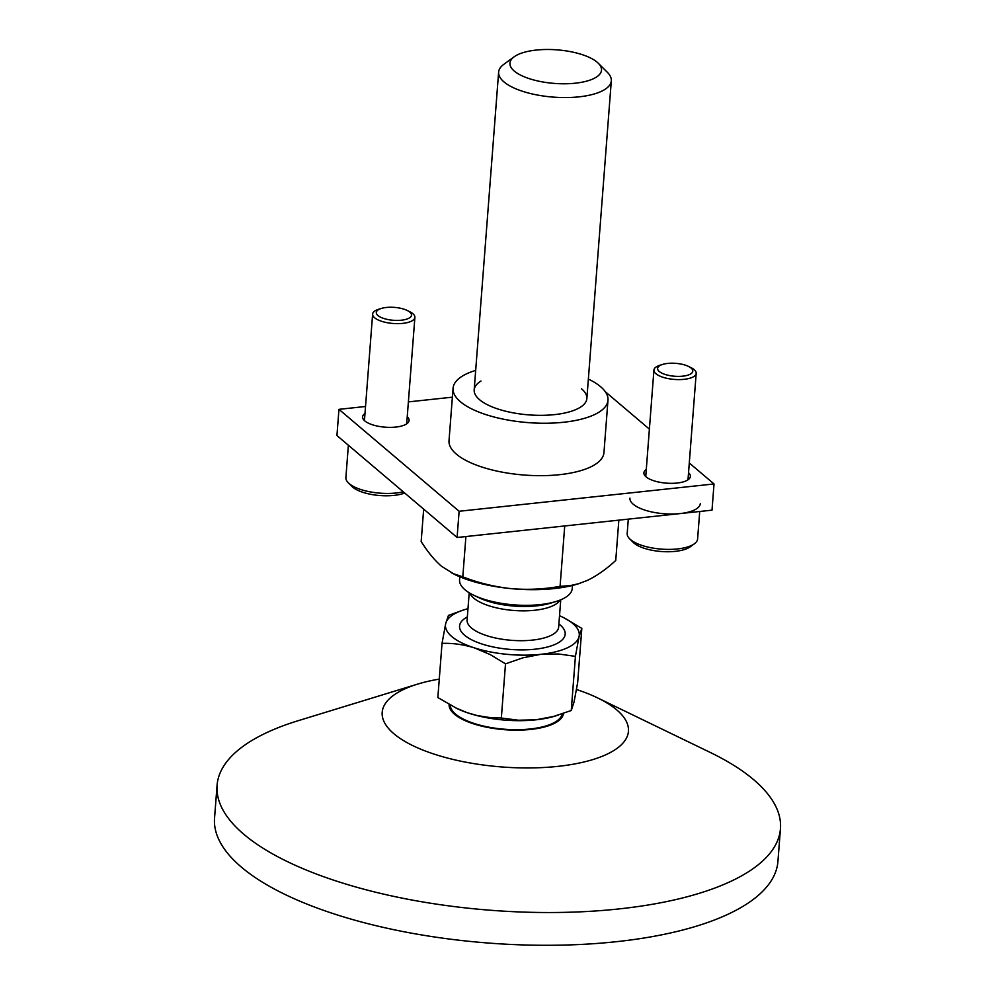 <?xml version="1.0" encoding="UTF-8"?>
<svg xmlns="http://www.w3.org/2000/svg" width="995" height="995" viewBox="0 0 995 995"><rect width="100%" height="100%" fill="white"/><g stroke="black" fill="none" stroke-linecap="round" stroke-linejoin="round"><path stroke-width="1.49" d="M439.268 679.112A123.492 45.272 4.4 0 0 417.701 684.087A123.492 45.272 4.4 0 0 393.908 733.763A123.492 45.272 4.4 0 0 557.834 766.374A123.492 45.272 4.4 0 0 616.726 709.883A123.492 45.272 4.4 0 0 597.659 697.93A123.492 45.272 4.4 0 0 576.491 689.51M597.659 697.93L710.044 752.344A282.53 103.592 -175.6 0 1 753.663 779.682A282.53 103.592 -175.6 0 1 780.453 828.673A282.53 103.592 -175.6 0 1 556.441 912.49A282.53 103.592 -175.6 0 1 243.862 834.32A282.53 103.592 -175.6 0 1 217.072 785.329A282.53 103.592 -175.6 0 1 298.326 720.654L417.701 684.087M217.072 785.329L214.547 818.089A282.53 103.592 4.4 0 0 241.337 867.08A282.53 103.592 4.4 0 0 553.929 945.25A282.53 103.592 4.4 0 0 777.928 861.434L780.453 828.673M514.303 71.08A45.907 16.828 -175.6 0 1 514.166 56.79A45.907 16.828 -175.6 0 1 555.558 49.75A45.907 16.828 -175.6 0 1 597.149 62.2A45.907 16.828 -175.6 0 1 598.306 63.257A45.907 16.828 -175.6 0 1 573.928 83.331A45.907 16.828 -175.6 0 1 514.303 71.08M559.526 615.731A67.1 24.601 -175.6 0 1 564.115 617.895A67.1 24.601 -175.6 0 1 579.065 636.589A67.1 24.601 -175.6 0 1 540.907 654.312L558.456 653.976L575.421 656.352L579.065 636.589L581.826 628.392L577.66 682.57L574.028 702.097L571.254 710.517L553.643 716.437L535.87 719.82A67.1 24.601 -175.6 0 1 469.167 713.34A67.1 24.601 -175.6 0 1 457.153 708.602L437.85 697.545L442.029 643.379C452.65 643.006 463.371 644.486 474.217 647.82L490.137 654.548L505.51 663.839L501.343 718.017L489.353 717.482L477.239 715.554L467.165 712.669L455.735 707.918M598.306 63.257L607.373 72.312A56.504 20.721 -175.6 0 1 611.316 80.794A56.504 20.721 -175.6 0 1 566.503 97.56A56.504 20.721 -175.6 0 1 503.992 81.926A56.504 20.721 -175.6 0 1 498.632 72.125A56.504 20.721 -175.6 0 1 503.818 64.339L514.166 56.79M572.473 585.458L572.237 588.567A56.504 20.721 -175.6 0 1 555.994 601.502A56.504 20.721 -175.6 0 1 539.937 604.624A56.504 20.721 -175.6 0 1 473.645 595.172A56.504 20.721 -175.6 0 1 464.926 589.699A56.504 20.721 -175.6 0 1 459.566 579.898L459.802 576.789M562.2 713.838A56.155 20.584 -175.6 0 1 516.703 729.696A56.155 20.584 -175.6 0 1 455.66 714.149A56.155 20.584 -175.6 0 1 450.312 705.119M449.106 704.448A57.387 21.044 4.4 0 0 454.553 714.273A57.387 21.044 4.4 0 0 517.686 730.143A57.387 21.044 4.4 0 0 563.506 713.39M463.11 610.122L448.434 615.42L445.673 623.616A67.1 24.601 -175.6 0 1 463.11 610.122A67.1 24.601 -175.6 0 1 467.973 608.691M558.195 715.119L554.936 716.126A67.1 24.601 -175.6 0 1 535.87 719.82L518.295 720.218L501.343 718.017M505.51 663.839L523.084 657.77L540.907 654.312A67.1 24.601 -175.6 0 1 474.217 647.82A67.1 24.601 -175.6 0 1 445.673 623.616L442.029 643.379M575.421 656.352L571.254 710.517M581.826 628.392L564.115 617.895M348.374 445.25L345.887 477.55A35.31 12.947 4.4 0 0 348.349 482.849L351.969 486.468A31.081 11.393 4.4 0 0 394.02 495.398A31.081 11.393 4.4 0 0 404.716 493.047M348.349 482.849A35.31 12.947 4.4 0 0 396.122 492.998A35.31 12.947 4.4 0 0 403.273 491.816M401.42 320.203A17.661 6.48 4.4 0 0 407.104 310.415A17.661 6.48 4.4 0 0 386.396 307.467A17.661 6.48 4.4 0 0 381.383 308.438A17.661 6.48 4.4 0 0 379.53 316.634A17.661 6.48 4.4 0 0 401.42 320.203M381.383 308.438L378.722 309.246A21.193 7.773 4.4 0 0 372.627 314.097A21.193 7.773 4.4 0 0 402.776 323.375A21.193 7.773 4.4 0 0 414.89 317.355A21.193 7.773 4.4 0 0 409.604 311.634L407.104 310.415M628.293 519.129L627.186 533.507A35.31 12.947 4.4 0 0 629.648 538.805L633.268 542.424A31.081 11.393 4.4 0 0 675.319 551.354A31.081 11.393 4.4 0 0 690.231 546.815L694.373 543.792A35.31 12.947 4.4 0 0 697.607 538.917L699.721 511.48M629.648 538.805A35.31 12.947 4.4 0 0 677.421 548.954A35.31 12.947 4.4 0 0 694.373 543.792M682.719 376.172A17.661 6.48 4.4 0 0 688.403 366.384A17.661 6.48 4.4 0 0 667.695 363.424A17.661 6.48 4.4 0 0 662.682 364.394A17.661 6.48 4.4 0 0 660.829 372.59A17.661 6.48 4.4 0 0 682.719 376.172M662.682 364.394L660.021 365.215A21.193 7.773 4.4 0 0 653.926 370.065A21.193 7.773 4.4 0 0 684.075 379.331A21.193 7.773 4.4 0 0 696.189 373.312A21.193 7.773 4.4 0 0 690.903 367.59L688.403 366.384M629.91 498.122A35.31 12.947 4.4 0 0 680.145 513.569A35.31 12.947 4.4 0 0 700.331 503.545M618.84 520.149L615.743 560.459C606.316 569.177 596.863 575.819 587.373 580.408L578.045 583.928A84.762 31.081 -175.6 0 1 510.908 588.605A84.762 31.081 -175.6 0 1 454.528 574.426L441.444 566.23C434.38 560.023 427.614 551.802 421.171 541.541L423.671 509.117M465.909 536.541L462.799 576.851L452.053 573.232M579.015 583.63L570.06 585.645L560.085 586.316C543.867 589.264 527.474 590.035 510.908 588.605C494.353 586.814 478.321 582.896 462.799 576.851M564.725 525.945L560.085 586.316M365.526 406.495L338.959 409.343L336.944 435.549L457.103 537.487L459.118 511.268L714.024 483.956L689.286 462.974M649.387 429.119L605.333 391.756M714.024 483.956L712.01 510.161L457.103 537.487M452.364 397.179L408.385 401.893M338.959 409.343L459.118 511.268M475.685 370.401A77.697 28.482 4.4 0 0 453.061 388.274L449.019 440.685A77.697 28.482 4.4 0 0 456.394 454.155A77.697 28.482 4.4 0 0 542.35 475.66A77.697 28.482 4.4 0 0 603.953 452.601L607.982 400.189A77.697 28.482 4.4 0 0 600.619 386.719A77.697 28.482 4.4 0 0 588.356 379.07M688.54 472.7A23.308 8.545 -175.6 0 1 690.381 476.418A23.308 8.545 -175.6 0 1 671.899 483.334A23.308 8.545 -175.6 0 1 646.103 476.879A23.308 8.545 -175.6 0 1 643.902 472.836A23.308 8.545 -175.6 0 1 646.29 469.453M407.241 416.743A23.308 8.545 -175.6 0 1 409.082 420.45A23.308 8.545 -175.6 0 1 390.6 427.365A23.308 8.545 -175.6 0 1 364.804 420.922A23.308 8.545 -175.6 0 1 362.603 416.88A23.308 8.545 -175.6 0 1 364.978 413.485M480.983 381.035A56.504 20.721 4.4 0 0 479.54 399.691A56.504 20.721 4.4 0 0 488.259 405.164A56.504 20.721 4.4 0 0 570.608 411.495A56.504 20.721 4.4 0 0 581.503 388.771M453.061 388.274A77.697 28.482 4.4 0 0 460.424 401.744A77.697 28.482 4.4 0 0 546.379 423.236A77.697 28.482 4.4 0 0 607.982 400.189M467.339 616.912A52.971 19.427 4.4 0 0 473.011 640.469A52.971 19.427 4.4 0 0 534.9 649.213A52.971 19.427 4.4 0 0 558.891 623.964M469.205 592.759L467.103 620.022A45.907 16.828 4.4 0 0 532.4 640.108A45.907 16.828 4.4 0 0 558.655 627.074L560.745 599.798M469.876 593.157A45.907 16.828 4.4 0 0 534.701 610.258A45.907 16.828 4.4 0 0 560.011 600.097M473.645 595.172L478.632 597.585A49.439 18.134 4.4 0 0 536.641 605.856A49.439 18.134 4.4 0 0 550.683 603.132L555.994 601.502M498.632 72.125L474.18 389.891M611.316 80.794L586.863 398.56M406.694 423.845L414.89 317.355M364.444 420.587L372.627 314.097M687.993 479.801L696.189 373.312M645.743 476.555L653.926 370.065"/></g></svg>

